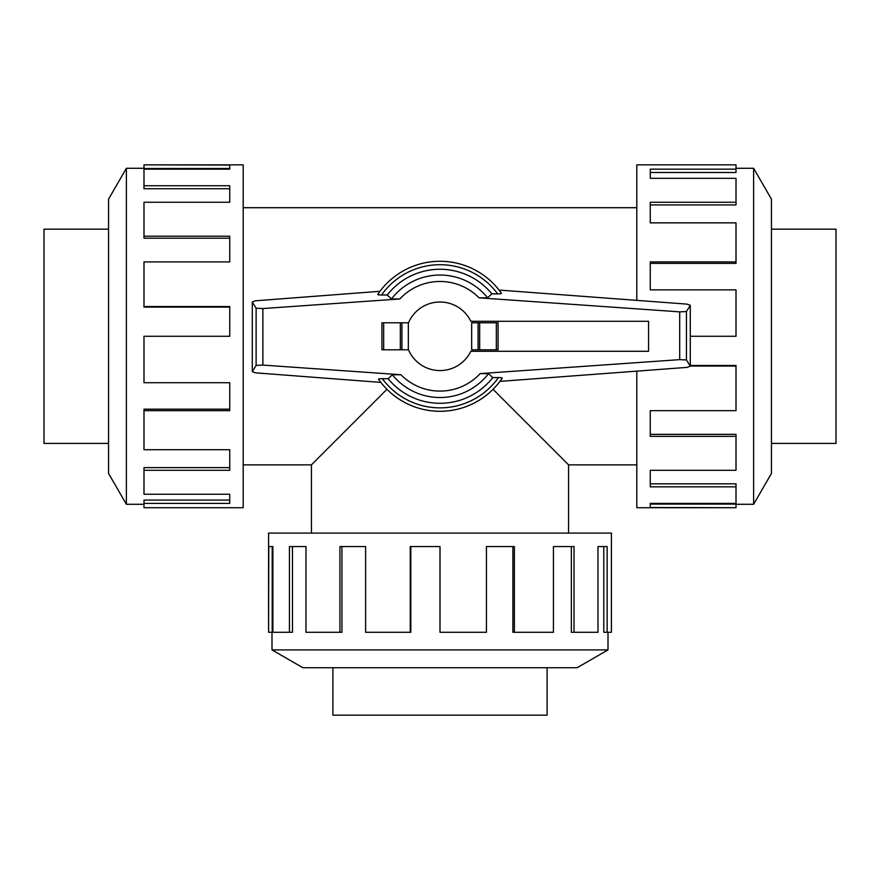<?xml version="1.0" encoding="UTF-8"?>
<svg xmlns="http://www.w3.org/2000/svg" width="880" height="880" viewBox="0 0 880 880"><rect width="100%" height="100%" fill="white"/><g stroke="black" fill="none" stroke-linecap="round" stroke-linejoin="round"><path stroke-width="1.32" d="M493.031 389.323L568.568 464.86L568.568 533.093M311.432 533.093L311.432 464.86L386.969 389.323M108.559 443.399L44 443.399L44 229.174L108.559 229.174M771.441 229.174L836 229.174L836 443.399L771.441 443.399M547.107 667.722L547.107 715.143L332.893 715.143L332.893 667.722M126.379 168.289L108.559 199.144L108.559 473.429L126.379 504.284L126.379 168.289L143.99 168.289M143.99 410.663L143.99 449.713L229.735 449.713L229.735 470.316L143.99 470.316L143.99 494.252L229.735 494.252L229.735 503.415L143.99 503.415L143.99 507.716L243.199 507.716L243.199 164.857L143.99 164.857L229.735 165.066L229.735 169.158L143.99 169.158L143.99 185.735L229.735 185.735L229.735 202.257L143.99 202.257L143.99 236.214L229.735 236.214L229.735 261.91L143.99 261.91L143.99 306.515L229.735 306.515L229.735 336.281L143.99 336.281L143.99 382.712L229.735 382.712L229.735 410.663L143.99 410.663L143.99 409.178L229.735 409.178M143.99 306.515L143.99 307.109L229.735 307.109M143.99 236.214L143.99 238.216L229.735 238.216M143.99 185.735L143.99 188.749L229.735 188.749M229.735 169.158L229.735 168.498L143.99 168.498L143.99 165.066M753.621 504.284L771.441 473.429L771.441 199.144L753.621 168.289L753.621 504.284L736.01 504.284M636.801 371.14L636.801 507.716L736.01 507.716L650.265 507.496L650.265 503.415L736.01 503.415L736.01 486.838L650.265 486.838L650.265 470.316L736.01 470.316L736.01 436.359L650.265 436.359L650.265 410.663L736.01 410.663L736.01 366.058L690.283 366.058M736.01 366.058L736.01 365.464L690.283 365.464M736.01 436.359L736.01 434.357L650.265 434.357M736.01 486.838L736.01 483.824L650.265 483.824M650.265 503.415L650.265 504.075L736.01 504.075L736.01 507.496M271.997 649.913L302.852 667.722L577.148 667.722L608.003 649.913L271.997 649.913L271.997 632.291M514.382 632.291L553.432 632.291L553.432 546.557L574.024 546.557L574.024 632.291L597.971 632.291L597.971 546.557L607.134 546.557L607.134 632.291L611.424 632.291L611.424 533.093L268.576 533.093L268.576 632.291L268.785 546.557L272.866 546.557L272.866 632.291L289.443 632.291L289.443 546.557L305.976 546.557L305.976 632.291L339.933 632.291L339.933 546.557L365.618 546.557L365.618 632.291L410.234 632.291L410.234 546.557L440 546.557L440 632.291L486.431 632.291L486.431 546.557L514.382 546.557L514.382 632.291L512.897 632.291L512.897 546.557M410.234 632.291L410.828 632.291L410.828 546.557M339.933 632.291L341.935 632.291L341.935 546.557M289.443 632.291L292.457 632.291L292.457 546.557M272.866 546.557L272.206 546.557L272.206 632.291L268.785 632.291M648.571 351.285L648.571 321.288L470.833 321.288A34.287 34.287 0 0 0 408.331 323.158L408.331 349.415A34.287 34.287 0 0 0 470.833 351.285L648.571 351.285M498.058 349.789L498.058 322.784L498.058 349.789L471.669 349.789L471.669 322.784L478.082 322.784L478.082 349.789M408.485 322.784L381.942 322.784L381.942 349.789L408.485 349.789M401.918 349.789L401.918 322.784M382.976 378.697C379.478 378.642 378.081 378.895 378.796 379.445M380.853 382.404L255.453 372.834L252.285 371.613L256.124 365.409L262.878 365.09L400.939 374.737L392.359 374.77L388.135 378.719L382.338 378.686A71.566 71.566 0 0 0 498.465 377.564L492.767 377.597L488.521 373.648L480.161 373.604L679.701 359.645L686.455 359.975L690.283 366.179L687.071 367.378L499.939 381.37L502.238 378.147A74.998 74.998 0 0 1 378.532 379.258M255.453 300.795L379.995 291.302L377.762 294.426A74.998 74.998 0 0 1 501.468 293.315L499.07 290.07L687.071 304.128L690.283 305.327L686.455 311.531L679.701 311.861L479.061 297.836L487.641 297.803L491.865 293.843L497.662 293.887A71.566 71.566 0 0 0 381.535 294.998L387.233 294.976L391.479 298.925L399.839 298.969L262.878 308.55L256.124 308.22L252.285 302.016L255.453 300.795M497.024 293.876C500.522 293.92 501.919 293.678 501.204 293.128M381.942 349.789L381.942 322.784M498.058 322.784L478.082 322.784M378.026 294.239C377.322 294.789 378.708 295.042 382.184 294.998M256.124 308.22L256.124 365.409M252.285 302.016L252.285 371.613M501.974 378.334C502.678 377.784 501.292 377.531 497.816 377.575M686.455 311.531L686.455 359.975M690.283 305.327L690.283 366.179M388.135 378.719A67.012 67.012 0 0 0 492.767 377.597M487.641 297.803A61.237 61.237 0 0 0 391.479 298.925M491.865 293.843A67.012 67.012 0 0 0 387.233 294.976M392.359 374.77A61.237 61.237 0 0 0 488.521 373.648M574.024 632.291L571.351 632.291L571.351 546.557M607.134 632.291L603.79 632.291L603.79 546.557M690.283 336.281L736.01 336.281L736.01 289.861L650.265 289.861L650.265 261.91L736.01 261.91L736.01 263.395L650.265 263.395M736.01 261.91L736.01 222.849L650.265 222.849L650.265 202.257L736.01 202.257L736.01 204.941L650.265 204.941M736.01 202.257L736.01 178.321L650.265 178.321L650.265 169.158L736.01 169.158L736.01 172.502L650.265 172.502M736.01 169.158L736.01 164.857L636.801 164.857L636.801 300.366M143.99 470.316L143.99 467.632L229.735 467.632M143.99 503.415L143.99 500.071L229.735 500.071M383.658 349.789L383.658 322.784M400.345 349.789L400.345 322.784M496.342 322.784L496.342 349.789M479.655 322.784L479.655 349.789M262.878 308.55L262.878 365.09M679.701 311.861L679.701 359.645M501.468 293.315A74.998 74.998 0 0 0 377.762 294.426M479.061 297.836A54.813 54.813 0 0 0 399.839 298.969M400.939 374.737A54.813 54.813 0 0 0 480.161 373.604M243.199 464.86L311.432 464.86M243.199 207.713L636.801 207.713M608.003 649.913L608.003 632.291M753.621 168.289L736.01 168.289M126.379 504.284L143.99 504.284M568.568 464.86L636.801 464.86"/></g></svg>
